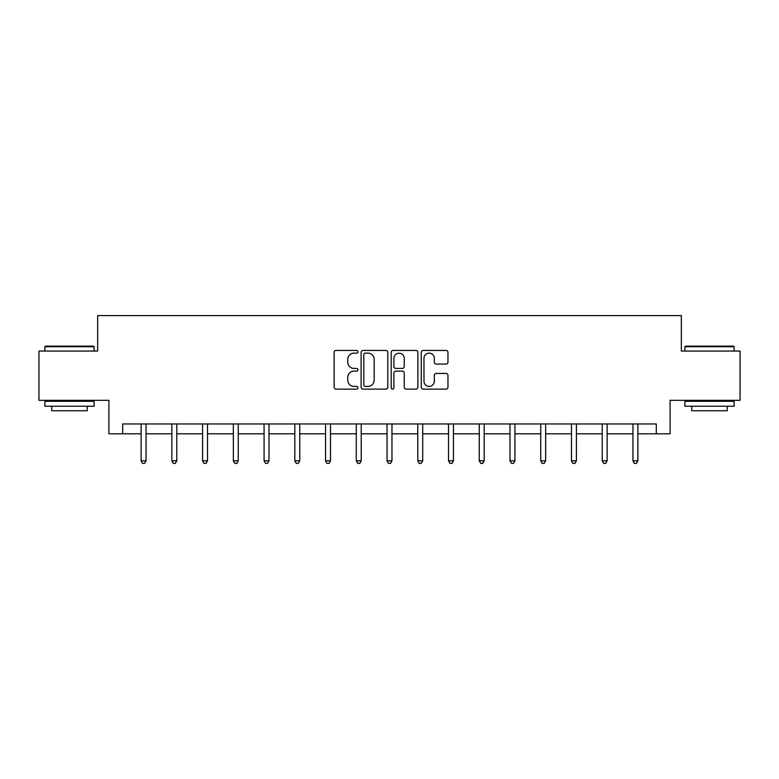 <?xml version="1.0" encoding="UTF-8"?>
<svg xmlns="http://www.w3.org/2000/svg" width="779" height="779" viewBox="0 0 779 779"><rect width="100%" height="100%" fill="white"/><g stroke="black" fill="none" stroke-linecap="round" stroke-linejoin="round"><path stroke-width="1.17" d="M357.97 351.787A1.354 1.354 0 0 0 356.616 350.433L336.07 350.433A1.938 1.938 0 0 0 334.133 352.371L334.133 387.182A1.938 1.938 0 0 0 336.07 389.12L356.616 389.12A1.354 1.354 0 0 0 357.97 387.767A1.354 1.354 0 0 0 356.616 386.413L353.958 386.413A6.193 6.193 0 0 1 347.775 380.22L347.775 377.318A6.193 6.193 0 0 1 353.958 371.125L356.616 371.125A1.354 1.354 0 0 0 357.97 369.772A1.354 1.354 0 0 0 356.616 368.418L353.958 368.418A6.193 6.193 0 0 1 347.775 362.235L347.775 359.333A6.193 6.193 0 0 1 353.958 353.14L356.616 353.14A1.354 1.354 0 0 0 357.97 351.787M446.026 364.066A1.938 1.938 0 0 0 447.964 362.138L447.964 352.371A1.938 1.938 0 0 0 446.026 350.433L423.201 350.433A1.938 1.938 0 0 0 421.273 352.371L421.273 387.182A1.938 1.938 0 0 0 423.201 389.12L446.026 389.12A1.938 1.938 0 0 0 447.964 387.182L447.964 375.381A1.938 1.938 0 0 0 446.026 373.453L436.259 373.453A1.938 1.938 0 0 0 434.322 375.381L434.322 381.233A5.171 5.171 0 0 1 429.151 386.413A5.171 5.171 0 0 1 423.98 381.233L423.98 358.311A5.171 5.171 0 0 1 429.151 353.14A5.171 5.171 0 0 1 434.322 358.311L434.322 362.138A1.938 1.938 0 0 0 436.259 364.066L446.026 364.066M122.692 433.815L122.692 423.961L656.308 423.961L656.308 433.815L670.096 433.815L670.096 400.318L740.05 400.318L740.05 351.056L681.333 351.056L681.333 315.583L97.667 315.583L97.667 351.056L38.95 351.056L38.95 400.318L108.904 400.318L108.904 433.815L141.116 433.815M387.806 352.371A1.938 1.938 0 0 0 385.878 350.433L363.053 350.433A1.938 1.938 0 0 0 361.115 352.371L361.115 387.182A1.938 1.938 0 0 0 363.053 389.12L385.878 389.12A1.938 1.938 0 0 0 387.806 387.182L387.806 352.371M393.122 350.433L415.947 350.433A1.938 1.938 0 0 1 417.885 352.371L417.885 387.182A1.938 1.938 0 0 1 415.947 389.12L406.18 389.12A1.938 1.938 0 0 1 404.252 387.182L404.252 373.063A1.938 1.938 0 0 0 402.315 371.125L395.839 371.125A1.938 1.938 0 0 0 393.901 373.063L393.901 387.767A1.354 1.354 0 0 1 392.548 389.12A1.354 1.354 0 0 1 391.194 387.767L391.194 352.371A1.938 1.938 0 0 1 393.122 350.433M146.043 433.815L171.857 433.815M176.784 433.815L202.598 433.815M207.526 433.815L233.34 433.815M238.267 433.815L264.081 433.815M269.008 433.815L294.822 433.815M299.74 433.815L325.554 433.815M330.481 433.815L356.295 433.815M361.222 433.815L387.036 433.815M391.964 433.815L417.778 433.815M422.705 433.815L448.519 433.815M453.446 433.815L479.26 433.815M484.178 433.815L509.992 433.815M514.919 433.815L540.733 433.815M545.66 433.815L571.474 433.815M576.402 433.815L602.216 433.815M607.143 433.815L632.957 433.815M637.884 433.815L656.308 433.815M365.176 353.14A1.354 1.354 0 0 0 363.822 354.494L363.822 385.06A1.354 1.354 0 0 0 365.176 386.413L367.98 386.413A6.193 6.193 0 0 0 374.173 380.22L374.173 359.333A6.193 6.193 0 0 0 367.98 353.14L365.176 353.14M404.252 358.408A5.171 5.171 0 0 0 399.072 353.238A5.171 5.171 0 0 0 393.901 358.408L393.901 366.49A1.938 1.938 0 0 0 395.839 368.418L402.315 368.418A1.938 1.938 0 0 0 404.252 366.49L404.252 358.408M146.306 423.961L146.189 424.253A1.967 1.967 0 0 0 146.043 424.993L146.043 460.847L141.116 460.847L141.116 424.993A1.967 1.967 0 0 0 140.98 424.253L140.863 423.961M146.043 460.847L144.573 463.417L142.596 463.417L141.116 460.847M45.455 346.129L93.529 346.129L94.123 346.723L44.861 346.723L45.455 346.129M69.497 406.229L44.861 406.229L44.861 401.302L94.123 401.302L94.123 406.229L69.497 406.229M87.229 406.229L87.229 410.757L51.755 410.757L51.755 406.229M685.471 346.129L733.545 346.129L734.139 346.723L684.877 346.723L685.471 346.129M709.503 406.229L684.877 406.229L684.877 401.302L734.139 401.302L734.139 406.229L709.503 406.229M727.245 406.229L727.245 410.757L691.771 410.757L691.771 406.229M177.047 423.961L176.93 424.253A1.967 1.967 0 0 0 176.784 424.993L176.784 460.847L171.857 460.847L171.857 424.993A1.967 1.967 0 0 0 171.721 424.253L171.604 423.961M176.784 460.847L175.304 463.417L173.337 463.417L171.857 460.847M207.789 423.961L207.672 424.253A1.967 1.967 0 0 0 207.526 424.993L207.526 460.847L202.598 460.847L202.598 424.993A1.967 1.967 0 0 0 202.452 424.253L202.336 423.961M207.526 460.847L206.046 463.417L204.079 463.417L202.598 460.847M238.52 423.961L238.403 424.253A1.967 1.967 0 0 0 238.267 424.993L238.267 460.847L233.34 460.847L233.34 424.993A1.967 1.967 0 0 0 233.194 424.253L233.077 423.961M238.267 460.847L236.787 463.417L234.82 463.417L233.34 460.847M269.261 423.961L269.144 424.253A1.967 1.967 0 0 0 269.008 424.993L269.008 460.847L264.081 460.847L264.081 424.993A1.967 1.967 0 0 0 263.935 424.253L263.818 423.961M269.008 460.847L267.528 463.417L265.561 463.417L264.081 460.847M300.003 423.961L299.886 424.253A1.967 1.967 0 0 0 299.74 424.993L299.74 460.847L294.822 460.847L294.822 424.993A1.967 1.967 0 0 0 294.676 424.253L294.559 423.961M299.74 460.847L298.269 463.417L296.293 463.417L294.822 460.847M330.744 423.961L330.627 424.253A1.967 1.967 0 0 0 330.481 424.993L330.481 460.847L325.554 460.847L325.554 424.993A1.967 1.967 0 0 0 325.418 424.253L325.301 423.961M330.481 460.847L329.011 463.417L327.034 463.417L325.554 460.847M361.485 423.961L361.368 424.253A1.967 1.967 0 0 0 361.222 424.993L361.222 460.847L356.295 460.847L356.295 424.993A1.967 1.967 0 0 0 356.159 424.253L356.042 423.961M361.222 460.847L359.742 463.417L357.775 463.417L356.295 460.847M392.226 423.961L392.11 424.253A1.967 1.967 0 0 0 391.964 424.993L391.964 460.847L387.036 460.847L387.036 424.993A1.967 1.967 0 0 0 386.89 424.253L386.774 423.961M391.964 460.847L390.483 463.417L388.517 463.417L387.036 460.847M422.958 423.961L422.841 424.253A1.967 1.967 0 0 0 422.705 424.993L422.705 460.847L417.778 460.847L417.778 424.993A1.967 1.967 0 0 0 417.632 424.253L417.515 423.961M422.705 460.847L421.225 463.417L419.258 463.417L417.778 460.847M453.699 423.961L453.582 424.253A1.967 1.967 0 0 0 453.446 424.993L453.446 460.847L448.519 460.847L448.519 424.993A1.967 1.967 0 0 0 448.373 424.253L448.256 423.961M453.446 460.847L451.966 463.417L449.989 463.417L448.519 460.847M484.441 423.961L484.324 424.253A1.967 1.967 0 0 0 484.178 424.993L484.178 460.847L479.26 460.847L479.26 424.993A1.967 1.967 0 0 0 479.114 424.253L478.997 423.961M484.178 460.847L482.707 463.417L480.731 463.417L479.26 460.847M515.182 423.961L515.065 424.253A1.967 1.967 0 0 0 514.919 424.993L514.919 460.847L509.992 460.847L509.992 424.993A1.967 1.967 0 0 0 509.856 424.253L509.739 423.961M514.919 460.847L513.439 463.417L511.472 463.417L509.992 460.847M545.923 423.961L545.806 424.253A1.967 1.967 0 0 0 545.66 424.993L545.66 460.847L540.733 460.847L540.733 424.993A1.967 1.967 0 0 0 540.597 424.253L540.48 423.961M545.66 460.847L544.18 463.417L542.213 463.417L540.733 460.847M576.664 423.961L576.548 424.253A1.967 1.967 0 0 0 576.402 424.993L576.402 460.847L571.474 460.847L571.474 424.993A1.967 1.967 0 0 0 571.328 424.253L571.211 423.961M576.402 460.847L574.921 463.417L572.954 463.417L571.474 460.847M607.396 423.961L607.279 424.253A1.967 1.967 0 0 0 607.143 424.993L607.143 460.847L602.216 460.847L602.216 424.993A1.967 1.967 0 0 0 602.07 424.253L601.953 423.961M607.143 460.847L605.663 463.417L603.696 463.417L602.216 460.847M638.137 423.961L638.02 424.253A1.967 1.967 0 0 0 637.884 424.993L637.884 460.847L632.957 460.847L632.957 424.993A1.967 1.967 0 0 0 632.811 424.253L632.694 423.961M637.884 460.847L636.404 463.417L634.427 463.417L632.957 460.847M44.861 351.056L44.861 346.723M56.098 401.302L56.098 400.318M82.895 401.302L82.895 400.318M94.123 351.056L94.123 346.723M684.877 351.056L684.877 346.723M696.105 401.302L696.105 400.318M722.902 401.302L722.902 400.318M734.139 351.056L734.139 346.723"/></g></svg>
